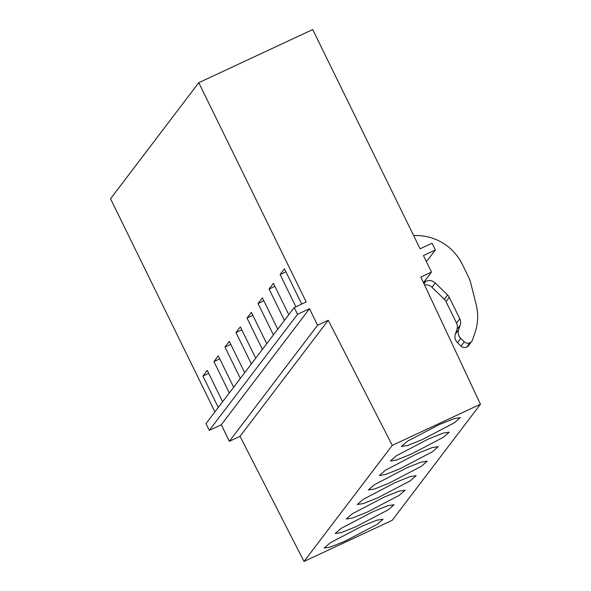 <?xml version="1.0" encoding="UTF-8"?>
<svg xmlns="http://www.w3.org/2000/svg" width="591" height="591" viewBox="0 0 591 591"><rect width="100%" height="100%" fill="white"/><g stroke="black" fill="none" stroke-linecap="round" stroke-linejoin="round"><path stroke-width="0.89" d="M198.775 82.703L306.19 301.957L294.229 307.542L297.539 314.294L309.499 308.716L317.596 325.235L328.256 320.263L392.254 445.385L480.453 404.229L420.851 277.061L431.511 272.082L423.422 255.563L435.382 249.986L432.073 243.226L420.112 248.804L312.698 29.55L198.775 82.703L110.547 198.768L214.932 411.853M218.278 407.45L202.905 376.083L207.249 370.372L222.615 401.74M229.308 392.941L213.935 361.574L218.278 355.863L233.644 387.231M240.338 378.439L224.964 347.065L229.308 341.354L244.674 372.722M251.367 363.93L235.994 332.556L240.338 326.845L255.704 358.22M262.397 349.421L247.023 318.047L251.367 312.336L266.733 343.711M273.426 334.912L258.053 303.545L262.397 297.827L277.763 329.202M284.448 320.403L269.082 289.036L273.426 283.318L288.792 314.693M295.906 306.759L280.112 274.527L284.456 268.816L301.713 304.047M480.453 404.229L392.225 520.294L304.018 561.45L240.027 436.328L229.36 441.3L221.27 424.781L209.31 430.366L206 423.607L294.229 307.542M202.905 376.083L208.719 373.372M213.935 361.574L219.749 358.863M224.964 347.065L230.778 344.354M235.994 332.556L241.808 329.844M247.023 318.047L252.837 315.335M258.053 303.545L263.867 300.826M269.082 289.036L274.896 286.325M280.112 274.527L285.926 271.816M413.656 235.632A50.405 49.245 -142.8 0 1 462.31 264.31L469.151 278.272A16.814 16.43 -142.8 0 1 470.355 281.552L476.161 304.468A50.412 49.245 -142.8 0 1 475.024 332.63L472.482 339.988A5.09 4.972 -142.8 0 1 471.751 341.347L468.5 345.632A5.09 4.972 -142.8 0 1 461.024 346.097L457.515 342.669A8.4 8.208 -142.8 0 1 455.395 333.981L456.969 329.431L460.219 325.146L458.653 329.697L455.395 333.981M424.56 284.98A8.4 8.208 -142.8 0 1 432.021 287.278L444.329 299.282A8.422 8.222 -142.8 0 1 446.042 301.639L456.54 323.07A8.488 8.289 -142.8 0 1 456.969 329.431M209.31 430.366L297.539 314.294M426.052 260.934L427.611 260.21L435.382 249.986M431.511 272.082L423.74 282.306L425.83 281.331A8.4 8.208 -142.8 0 1 435.279 282.993L447.586 294.998A8.422 8.222 -142.8 0 1 449.293 297.354L459.798 318.785A8.488 8.289 -142.8 0 1 460.219 325.146M457.515 342.669L460.773 338.384A8.4 8.208 -142.8 0 1 458.653 329.697M460.773 338.384L464.282 341.812L461.024 346.097M471.751 341.347A5.09 4.972 -142.8 0 1 464.282 341.812M304.018 561.45L392.254 445.385M454.39 422.794L422.181 439.652L407.568 445.503L401.415 446.478L407.288 441.329L439.497 424.471L454.11 418.613L460.263 417.645L454.39 422.794M443.361 437.303L411.151 454.161L396.539 460.012L390.385 460.987L396.258 455.838L428.468 438.98L443.08 433.122L449.234 432.154L443.361 437.303M432.331 451.812L400.122 468.67L385.509 474.521L379.356 475.489L385.229 470.347L417.438 453.489L432.051 447.631L438.204 446.663L432.331 451.812M421.302 466.321L389.092 483.172L374.48 489.03L368.326 489.998L374.199 484.849L406.409 467.998L421.021 462.14L427.175 461.172L421.302 466.321M410.272 480.823L378.063 497.681L363.45 503.539L357.296 504.507L363.17 499.358L395.379 482.507L409.991 476.649L416.145 475.681L410.272 480.823M399.243 495.332L367.033 512.19L352.421 518.048L346.267 519.016L352.14 513.867L384.349 497.009L398.962 491.158L405.116 490.19L399.243 495.332M388.213 509.841L356.004 526.699L341.391 532.557L335.237 533.525L341.11 528.376L373.32 511.518L387.932 505.667L394.086 504.692L388.213 509.841M377.184 524.35L344.981 541.208L330.362 547.067L324.208 548.034L330.081 542.885L362.29 526.027L376.903 520.169L383.057 519.201L377.184 524.35M221.27 424.781L309.499 308.716M229.36 441.3L317.596 325.235M240.027 436.328L328.256 320.263M423.991 283.754L425.83 281.331M469.948 342.81L466.691 347.094M459.798 318.785L456.54 323.07M446.042 301.639L449.293 297.354M447.586 294.998L444.329 299.282M432.021 287.278L435.279 282.993"/></g></svg>
